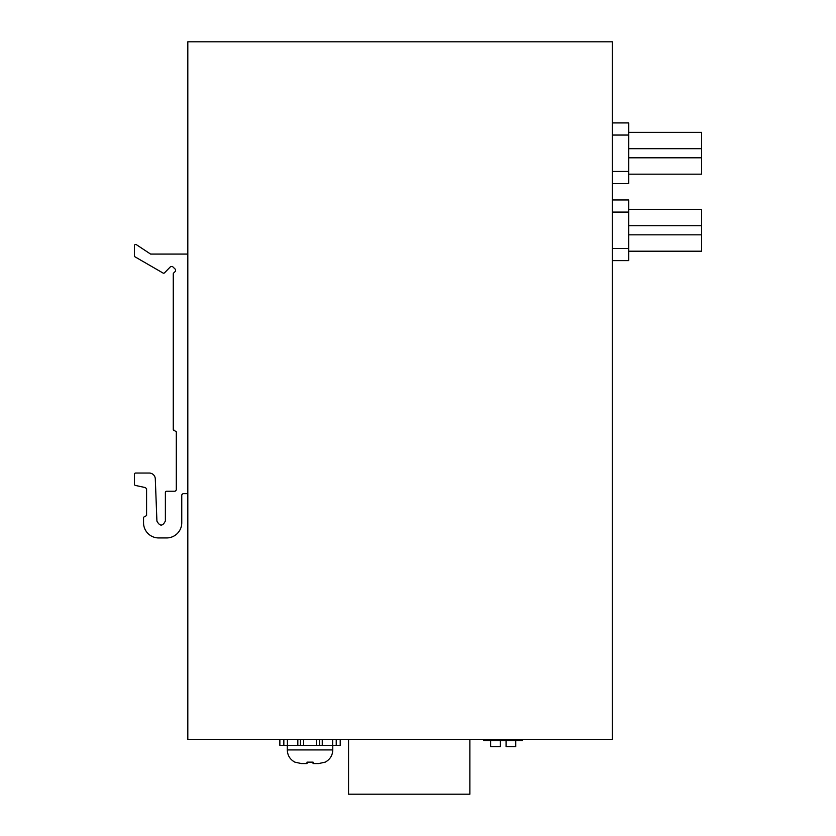 <?xml version="1.0" encoding="UTF-8"?>
<svg xmlns="http://www.w3.org/2000/svg" width="836" height="836" viewBox="0 0 836 836"><rect width="100%" height="100%" fill="white"/><g stroke="black" fill="none" stroke-linecap="round" stroke-linejoin="round"><path stroke-width="1.25" d="M187.818 41.8L187.818 739.306L612.391 739.306L612.391 41.8L187.818 41.8M628.766 174.181L701.55 174.181L701.55 157.805L628.766 157.805L701.55 157.805L701.55 132.328L628.766 132.328M612.391 122.923L628.766 122.923L628.766 183.575L612.391 183.575M628.766 148.703L701.55 148.703M612.391 171.443L628.766 171.443M612.391 135.056L628.766 135.056M628.766 251.208L701.55 251.208L701.55 234.832L628.766 234.832L701.55 234.832L701.55 209.355L628.766 209.355M612.391 199.95L628.766 199.95L628.766 260.613L612.391 260.613M628.766 225.73L701.55 225.73M612.391 212.083L628.766 212.083M612.391 248.48L628.766 248.48M483.804 739.306L483.804 740.518L522.625 740.518L522.625 739.306M515.77 740.518L515.77 746.59L506.073 746.59L506.073 740.518M500.367 740.518L500.367 746.59L490.659 746.59L490.659 740.518M316.478 739.306L316.478 745.378L279.861 745.378L279.861 739.306L279.861 745.378M319.665 739.306L319.665 745.378L316.478 745.378M319.665 745.378L322.247 745.378L322.247 739.306M332.665 739.306L332.665 745.378L322.247 745.378M332.665 745.378L336.229 745.378L336.229 739.306M340.21 739.306L340.21 745.378L336.229 745.378M283.843 739.306L283.843 745.378M287.406 745.378L287.406 739.306M297.825 739.306L297.825 745.378M300.406 745.378L300.406 739.306M303.593 745.378L303.593 739.306M301.462 763.571L307 763.571L301.462 763.571L294.878 762.15C290.029 759.506 287.511 755.43 287.291 749.923L332.78 749.923L332.78 745.378M307 763.571L307 762.15L307 763.571L307 762.15L313.072 762.15L313.072 763.571L313.072 762.15L313.072 763.571L318.62 763.571L325.204 762.15C330.042 759.506 332.571 755.43 332.78 749.923M318.62 763.571L317.617 763.571M348.549 739.306L348.549 794.2L469.863 794.2L469.863 739.306M187.818 255.293A1.212 1.212 0 0 0 186.606 254.081L150.595 254.081L136.341 244.645A1.212 1.212 0 0 0 134.45 245.648L134.45 255.816A1.212 1.212 0 0 0 135.056 256.861L163.051 273.048A1.212 1.212 0 0 0 164.525 272.839L170.722 266.475L172.435 266.454L175.529 269.464L175.518 271.209L173.637 273.017A1.212 1.212 0 0 0 173.261 273.894L173.261 429.37A1.212 1.212 0 0 0 174.473 430.582L176.302 431.794L176.302 490.021L175.09 491.234L166.594 491.234A1.212 1.212 0 0 0 165.382 492.456L165.382 520.974C162.665 526.387 159.843 526.44 156.917 521.131L155.297 478.871A6.061 6.061 0 0 0 149.236 473.04L135.662 473.04A1.212 1.212 0 0 0 134.45 474.252L134.45 484.243A1.212 1.212 0 0 0 135.348 485.413L145.37 487.597L146.582 488.809L146.582 515.498L144.753 516.711A1.212 1.212 0 0 0 143.541 517.923L143.541 522.782A15.163 15.163 0 0 0 158.704 537.945L166.594 537.945A15.163 15.163 0 0 0 181.757 522.782L181.757 494.881L182.969 493.668L186.606 493.668A1.212 1.212 0 0 0 187.818 492.456M173.261 429.37L174.473 430.582M287.291 745.378L287.291 749.923"/></g></svg>
